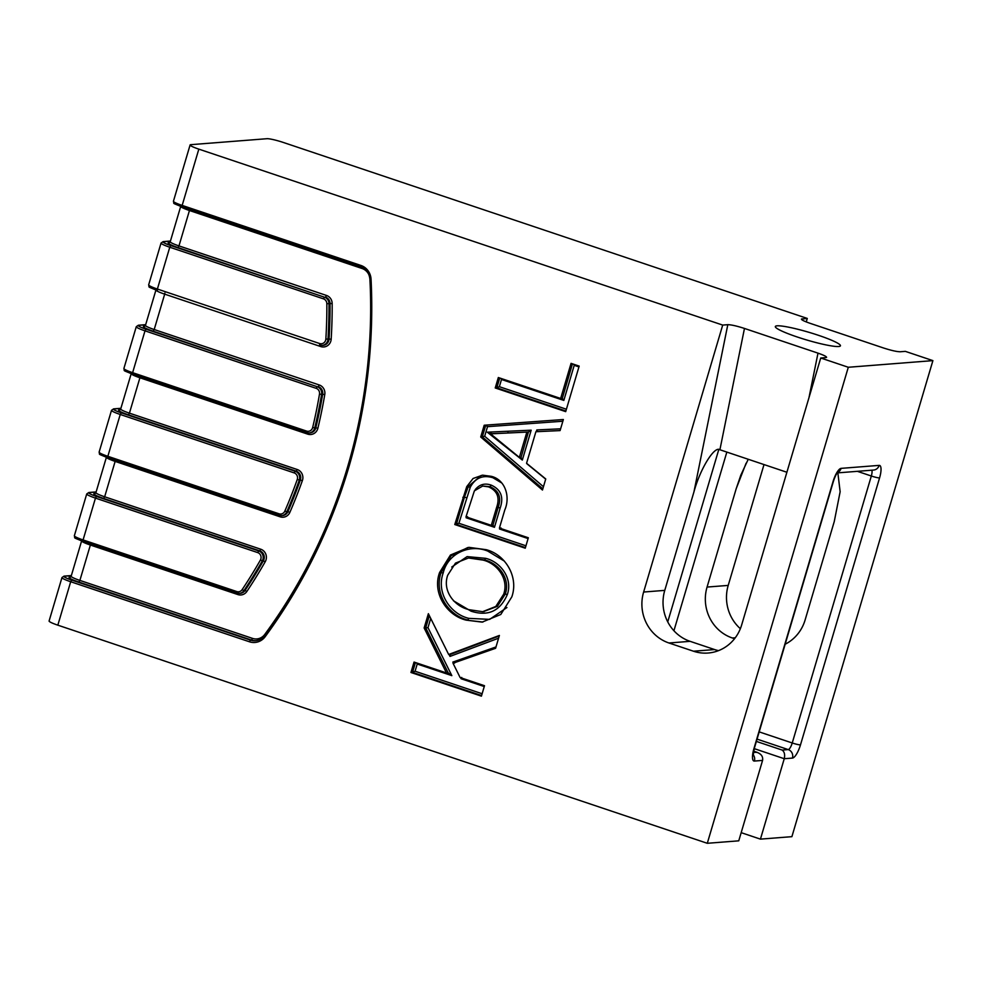 <?xml version="1.0" encoding="UTF-8"?>
<svg xmlns="http://www.w3.org/2000/svg" width="982" height="982" viewBox="0 0 982 982"><rect width="100%" height="100%" fill="white"/><g stroke="black" fill="none" stroke-linecap="round" stroke-linejoin="round"><path stroke-width="1.47" d="M818.509 335.328A33.953 3.989 16.5 0 0 775.326 326.576A33.953 3.989 16.5 0 0 797.261 336.998A33.953 3.989 16.5 0 0 840.42 345.86A33.953 3.989 16.5 0 0 818.509 335.328M806.259 321.936L807.29 318.438L283.43 142.488A13.515 1.583 16.5 0 0 266.944 138.708L190.815 144.673A13.515 1.583 16.5 0 0 190.103 144.955A13.515 1.583 16.5 0 0 198.83 149.129L182.161 205.41L360.934 265.459A15.196 14.435 85.5 0 1 371.061 279.269A542.174 514.752 85.5 0 1 265.201 636.667A15.196 14.435 85.5 0 1 249.465 641.786L70.692 581.737L57.828 625.166L707.298 843.293L848.301 367.268L820.731 358L741.656 624.969A40.532 38.482 85.5 0 1 708.059 653.03A40.532 38.482 85.5 0 1 693.464 651.213L714.614 649.556A40.532 38.482 -94.5 0 0 718.517 650.636M664.765 590.378A40.532 38.482 -94.5 0 0 690.101 641.332L668.951 642.989A40.532 38.482 85.5 0 1 643.627 592.036L664.765 590.378L693.943 491.908L727.809 324.674L722.703 325.079L198.83 149.129M727.809 324.674C731.246 324.723 736.807 325.987 744.466 328.442L817.994 353.139C825.101 355.644 827.728 357.129 825.85 357.595L820.731 358M826.611 357.288L825.85 357.595M848.301 367.268L932.9 360.627L905.33 351.36L900.212 351.765C896.775 351.716 891.226 350.451 883.554 347.996L810.027 323.299C802.92 320.795 800.305 319.31 802.184 318.843L801.828 319.751M801.422 319.125L807.29 318.438M735.26 637.784L732.4 638.005A40.532 38.482 85.5 0 1 707.065 587.064L728.214 585.407L764.008 464.572M728.214 585.407A40.532 38.482 -94.5 0 0 740.354 628.689M741.177 832.662L760.436 839.131L791.897 836.664L932.9 360.627M545.747 478.958L542.469 490.03L480.714 437.002L484.2 425.231L563.361 419.523L560.084 430.595L535.902 431.724L526.561 463.271L545.747 478.958M511.818 596.872L500.783 614.487L482.113 622.122L466.217 620.145C446.712 615.518 432.068 593.042 439.568 572.555L450.431 555.039L468.88 547.342L486.188 549.687C505.362 554.585 518.889 576.851 511.818 596.872M484.507 685.718L481.413 696.152L410.955 672.486L414.048 662.064L446.503 672.965L424.138 627.977L428.373 613.689L448.664 654.491L499.396 635.452L495.591 648.304L453.009 663.218L460.116 677.531L484.507 685.718M528.328 537.768L525.247 548.202L454.776 524.535L466.745 486.618L473.078 478.492L482.543 475.153L491.331 476.331C505.485 479.793 510.456 497.088 504.797 509.94L499.421 528.058L528.328 537.768M579.184 366.102L565.693 411.63L495.235 387.964L498.328 377.53L560.661 398.459L571.058 363.365L579.184 366.102M668.951 642.989L693.464 651.213M722.703 325.079L643.627 592.036M690.101 641.332L714.614 649.556M744.466 328.442L719.904 449.756L786.889 472.256M719.904 449.756C714.454 445.656 700.166 468.831 693.943 491.908M707.298 843.293L738.759 840.825L762.572 760.412L754.385 761.062A6.751 6.42 -94.5 0 0 753.133 754.655M57.828 625.166A13.515 1.583 -163.5 0 1 49.1 620.992L61.964 577.563A13.515 1.583 -163.5 0 0 70.692 581.737L71.698 580.092L250.471 640.129A13.515 12.827 -94.5 0 0 255.332 640.743A13.515 12.827 -94.5 0 0 264.354 635.722M760.436 839.131L784.25 758.718L754.237 748.64M732.4 638.005L734.536 638.73M746.074 463.258L736.23 488.594L707.065 587.064M736.23 488.594L740.821 475.153L748.223 459.269M837.867 472.858L840.138 491.761L834.27 521.516L805.105 619.986A40.532 38.482 85.5 0 1 785.158 644.229M430.717 618.414L427.98 627.658L451.843 675.641L417.215 664.016L415.079 671.234L410.955 672.486M451.843 675.641L448.099 672.842L446.503 672.965M427.98 627.658L424.138 627.977M498.586 638.19L450.002 656.406L450.247 654.368L448.664 654.491M482.935 622.048L466.217 620.145M504.392 561.127L487.833 551.123C470.304 543.758 448.001 552.915 443.213 572.899L439.568 572.555M443.213 572.899C435.996 592.625 450.161 613.971 468.819 618.365L489.662 619.372L506.933 607.527M451.757 567.019L467.101 556.61L485.624 558.316C500.476 561.851 512.985 578.361 507.326 594.54C500.157 611.111 488.079 616.659 471.065 611.185L453.463 600.8M447.706 575.231C442.072 591.201 454.789 606.704 469.421 609.748L482.653 611.688L495.824 606.446L503.68 594.184C509.069 578.914 497.064 563.386 483.034 560.096L468.5 557.997L455.476 563.116L447.706 575.231M507.326 594.54L505.264 594.061C510.652 578.729 498.623 563.275 484.617 559.973L483.034 560.096M483.475 611.614L497.408 606.324L505.264 594.061L503.68 594.184M501.741 482.984L492.976 477.768C482.911 474.699 475.349 477.853 470.28 487.232L458.901 523.271L454.776 524.535M470.28 487.232L466.745 486.618M475.165 489.736C479.4 484.457 484.715 482.899 491.11 485.083C500.869 489.441 503.913 497.027 500.231 507.817L496.585 507.485C500.047 497.678 497.358 490.791 488.52 486.851L482.665 486.041L474.38 490.853L465.996 516.827L491.295 525.333L496.585 507.485M500.231 507.817L494.462 527.285L492.878 525.198L491.295 525.333M491.11 485.083L490.104 486.728L488.52 486.851M562.846 421.241L487.514 426.667L484.678 436.253L480.714 437.002M560.096 430.546L535.902 431.724M519.368 457.391L520.951 457.268L522.326 460.055L487.293 432.19L531.176 430.177L528.426 432.019L490.583 433.848L519.368 457.391L526.843 432.141M487.293 432.19L492.166 433.725L490.583 433.848M573.598 364.224L574.225 365.329L563.828 400.423L501.495 379.482L499.359 386.699L495.235 387.964M563.828 400.423L562.244 398.336L560.661 398.459M562.318 398.348L572.457 363.843M501.495 379.482L500.869 378.377M536.295 431.699L536.823 429.932L537.596 431.515M487.514 426.667L485.783 425.108M492.166 433.688L506.196 433.111M508.222 431.258L507.78 432.988L528.426 432.019L521.086 457.33M501.016 527.935L499.531 528.991L499.777 528.181M467.592 516.704L466.106 517.76L466.352 516.949M492.952 525.21L498.169 507.363C501.63 497.567 498.954 490.693 490.104 486.728L482.665 486.041M467.813 547.539L451.02 555.812L441.151 572.432C433.676 593.005 448.308 615.383 467.813 620.023L468.819 618.365M468.5 557.997L484.617 559.973L485.624 558.316M450.37 654.442L499.237 635.992M454.592 663.096L452.837 662.077L495.984 646.954M461.7 677.408L461.123 678.758L460.583 677.69M448.185 672.854L425.722 627.854L429.343 615.64M417.215 664.016L416.589 662.911M753.39 752.31L757.232 752.372L753.611 751.156M753.599 751.205L756.238 752.089C761.087 753.648 763.198 756.422 762.572 760.412M756.386 741.41L782.151 750.064C784.446 751.807 785.146 754.692 784.25 758.718L792.449 758.079A13.515 3.928 108.6 0 0 800.49 744.872L879.565 477.915A13.515 3.928 108.6 0 0 879.148 465.382A6.751 6.42 85.5 0 1 873.55 470.059L837.229 472.907M325.852 339.072A494.879 469.85 -94.5 0 0 326.834 303.671A5.07 4.812 -94.5 0 0 323.446 298.847L169.776 247.231L157.39 289.039L319.629 343.528A5.07 4.812 -94.5 0 0 325.852 339.072L329.044 339.072A496.573 471.458 -94.5 0 0 330.026 303.548L328.97 303.634A496.573 471.458 85.5 0 1 327.988 339.158A6.751 6.42 85.5 0 1 322.108 345.394L323.176 345.32A6.751 6.42 -94.5 0 0 329.044 339.072L331.18 339.158A8.445 8.016 85.5 0 1 320.795 346.585L164.681 294.146L154.199 329.535L319.26 384.969A8.445 8.016 85.5 0 1 324.772 394.568A498.267 473.066 85.5 0 1 317.886 428.226A8.445 8.016 85.5 0 1 307.722 434.142L139.91 377.775L129.428 413.152L297.239 469.519A8.445 8.016 85.5 0 1 302.382 480.579A498.267 473.066 85.5 0 1 289.874 512.346A8.445 8.016 85.5 0 1 280.189 516.839L115.139 461.405L104.657 496.782L260.77 549.22L259.764 550.865L103.65 498.439A15.196 1.792 -163.5 0 1 94.628 493.43L95.401 493.369M260.77 549.22A8.445 8.016 85.5 0 1 265.275 561.643A498.267 473.066 85.5 0 1 246.875 591.434A8.445 8.016 85.5 0 1 237.914 594.589L90.369 545.035L79.886 580.411L252.534 638.398A11.821 11.219 -94.5 0 0 264.772 634.421A538.799 511.548 -94.5 0 0 347.579 466.978A538.799 511.548 -94.5 0 0 359.731 417.89M312.657 427.538A494.879 469.85 -94.5 0 0 319.494 394.113A5.07 4.812 -94.5 0 0 316.192 388.344L145.005 330.848L132.619 372.669L306.568 431.086A5.07 4.812 -94.5 0 0 312.657 427.538L315.799 427.845A496.573 471.458 -94.5 0 0 322.661 394.298L321.605 394.371A496.573 471.458 85.5 0 1 314.743 427.919A6.751 6.42 85.5 0 1 309.048 432.964L310.103 432.878A6.751 6.42 -94.5 0 0 315.799 427.845L317.886 428.226M263.986 559.359A6.751 6.42 -94.5 0 0 259.764 550.865L258.708 550.951A6.751 6.42 85.5 0 1 262.304 560.894A496.573 471.458 85.5 0 1 243.966 590.587L245.021 590.501A496.573 471.458 -94.5 0 0 263.36 560.808A6.751 6.42 -94.5 0 0 263.986 559.359M120.872 408.414L114.219 408.942A11.821 1.387 16.5 0 0 121.24 412.833L295.177 471.25A6.751 6.42 85.5 0 1 299.289 480.1A496.573 471.458 85.5 0 1 286.83 511.769L287.886 511.683A496.573 471.458 -94.5 0 0 300.345 480.014A6.751 6.42 -94.5 0 0 296.245 471.176L297.239 469.519M319.629 343.528L319.616 345.087L322.108 345.394A6.751 6.42 85.5 0 1 319.678 345.099L319.567 345.063M306.568 431.086L306.556 432.645L309.048 432.964A6.751 6.42 85.5 0 1 306.617 432.657L132.668 374.24L306.494 432.62M302.382 480.579L297.251 479.535A5.07 4.812 -94.5 0 0 294.183 472.907L120.234 414.478L107.848 456.299L279.035 513.795A5.07 4.812 -94.5 0 0 284.841 511.094A494.879 469.85 -94.5 0 0 297.251 479.535M265.275 561.643L260.402 560.059A5.07 4.812 -94.5 0 0 257.701 552.596L95.463 498.107L83.077 539.928L236.748 591.545A5.07 4.812 -94.5 0 0 242.124 589.654A494.879 469.85 -94.5 0 0 260.402 560.059M879.148 465.382L841.083 468.365A13.515 3.928 108.6 0 0 833.043 481.561L753.955 748.529A13.515 3.928 108.6 0 0 754.385 761.062M759.196 731.885L792.241 742.981L871.329 476.012L857.347 471.323M726.84 452.088L673.922 630.739M782.151 750.064L788.227 749.585L757.061 739.115M667.748 621.864L718.775 449.572M808.959 397.747L817.994 353.139M481.597 695.563L412.538 672.363L415.447 662.531M415.079 671.234L482.125 693.746M484.261 686.541L461.123 678.758M453.34 663.108L452.837 662.077M450.002 656.406L449.032 654.466M525.419 547.6L456.372 524.413L464.412 497.236L462.829 497.358M466.475 497.702L464.412 497.236L468.328 486.483L481.119 475.472M458.901 523.271L525.959 545.796M528.095 538.578L499.531 528.991M494.462 527.285L466.106 517.76M542.825 488.852L482.297 436.867L485.783 425.12M484.678 436.253L543.451 486.728M545.697 479.155L526.818 463.7M536.823 429.932L560.612 428.815M531.176 430.177L522.326 460.055M565.878 411.028L496.818 387.829L499.74 377.996M499.359 386.699L566.405 409.224M578.938 366.912L574.225 365.329M360.873 266.981L182.149 206.969L182.161 205.41A13.515 1.583 16.5 0 1 173.433 201.249L190.103 144.955M347.53 467.616A540.493 513.156 -94.5 0 1 264.453 635.587L264.367 635.624C338.397 535.423 376.56 406.634 369.907 279.305L369.993 279.293A13.515 12.827 -94.5 0 0 360.983 267.018L360.934 265.459M255.86 640.681A13.515 12.827 85.5 0 1 251.527 640.055L250.471 640.129L249.465 641.786M71.33 575.673L64.677 576.201A11.821 1.387 16.5 0 0 71.698 580.092M252.534 638.398L251.527 640.055L78.879 582.068A15.196 1.792 -163.5 0 1 69.845 577.06L70.63 576.999M236.687 593.067L83.065 541.487L83.077 539.928A13.515 1.583 16.5 0 1 74.35 535.755L86.735 493.946A13.515 1.583 -163.5 0 0 95.463 498.107L96.469 496.462L258.708 550.951L257.701 552.596M96.101 492.043L89.448 492.571A11.821 1.387 16.5 0 0 96.469 496.462M278.974 515.317L107.836 457.858L107.848 456.299A13.515 1.583 16.5 0 1 99.121 452.125L111.506 410.316A13.515 1.583 -163.5 0 0 120.234 414.478L121.24 412.833M294.183 472.907L295.177 471.25L296.245 471.176L128.421 414.809A15.196 1.792 -163.5 0 1 119.399 409.801L120.172 409.74M145.643 324.797L138.99 325.312A11.821 1.387 16.5 0 0 146.011 329.203L317.198 386.699L153.192 331.18A15.196 1.792 -163.5 0 1 144.17 326.171L144.943 326.11M170.414 241.167L163.761 241.682A11.821 1.387 16.5 0 0 170.782 245.574L324.453 297.19L177.963 247.55A15.196 1.792 -163.5 0 1 168.941 242.542L169.714 242.493M369.134 275.328A11.821 11.219 -94.5 0 0 362.1 268.503L189.452 210.516L178.97 245.905L326.515 295.459A8.445 8.016 85.5 0 1 332.162 303.512A498.267 473.066 85.5 0 1 331.18 339.158M242.124 589.654L243.966 590.587A6.751 6.42 85.5 0 1 236.797 593.103L236.748 591.545M74.35 535.755C75.577 538.897 71.686 536.675 83.065 541.487L236.736 593.103L240.295 593.324A6.751 6.42 -94.5 0 0 245.021 590.501L246.875 591.434M284.841 511.094L286.83 511.769A6.751 6.42 85.5 0 1 279.084 515.354L279.035 513.795M99.121 452.125C100.348 455.267 96.457 453.046 107.836 457.858L279.023 515.354L282.57 515.575A6.751 6.42 -94.5 0 0 287.886 511.683L289.874 512.346M316.192 388.344L317.198 386.699A6.751 6.42 85.5 0 1 321.605 394.371L319.494 394.113M324.772 394.568L322.661 394.298A6.751 6.42 -94.5 0 0 318.254 386.613L319.26 384.969M323.446 298.847L324.453 297.19A6.751 6.42 85.5 0 1 328.97 303.634L326.834 303.671M332.162 303.512L330.026 303.548A6.751 6.42 -94.5 0 0 325.508 297.104L326.515 295.459M189.636 209.485L189.452 210.516A13.515 1.583 -163.5 0 1 180.725 206.478M180.688 206.465L170.242 241.732A13.515 1.583 16.5 0 0 178.97 245.905L177.963 247.55M148.663 284.866A13.515 1.583 16.5 0 0 157.39 289.039L157.378 290.598C145.999 285.787 149.89 288.008 148.663 284.866L161.048 243.057A13.515 1.583 -163.5 0 0 169.776 247.231L170.782 245.574M155.917 290.095L145.471 325.361A13.515 1.583 16.5 0 0 154.199 329.535L153.192 331.18M164.866 293.115L164.681 294.146A13.515 1.583 -163.5 0 1 155.954 290.107M123.892 368.495A13.515 1.583 16.5 0 0 132.619 372.669L132.607 374.228C121.228 369.416 125.119 371.638 123.892 368.495L136.277 326.687A13.515 1.583 -163.5 0 0 145.005 330.848L146.011 329.203M140.095 376.744L139.91 377.775A13.515 1.583 -163.5 0 1 131.183 373.737L120.7 408.991A13.515 1.583 16.5 0 0 129.428 413.152L128.421 414.809M106.375 457.354L95.929 492.62A13.515 1.583 16.5 0 0 104.657 496.782L103.65 498.439M115.324 460.374L115.139 461.405A13.515 1.583 -163.5 0 1 106.412 457.367M81.604 540.972L71.158 576.238A13.515 1.583 16.5 0 0 79.886 580.411L78.879 582.068M90.54 543.991L90.369 545.035A13.515 1.583 -163.5 0 1 81.641 540.996M120.909 408.291L113.605 408.868A1.694 1.608 85.5 0 1 114.219 408.942M89.448 492.571A1.694 1.608 -94.5 0 0 88.834 492.498L86.735 493.946M145.68 324.661L138.376 325.238A1.694 1.608 85.5 0 1 138.99 325.312M64.677 576.201A1.694 1.608 -94.5 0 0 64.063 576.115L61.964 577.563M255.332 640.743C259.015 640.387 262.022 638.681 264.367 635.624L265.201 636.667M173.433 201.249C174.661 204.379 170.77 202.157 182.149 206.969L360.922 267.018C366.298 269.117 369.293 273.205 369.907 279.305L371.061 279.269M170.451 241.032L163.147 241.609A1.694 1.608 85.5 0 1 163.761 241.682M280.189 516.839L280.373 515.648M307.906 432.939L307.722 434.142M237.914 594.589L238.086 593.398M144.17 326.171A1.694 1.608 -94.5 0 0 144.685 326.257L145.471 325.361M320.967 345.382L320.795 346.585M362.1 268.503L362.272 267.558M753.955 748.529A6.751 0.798 16.5 0 0 754.311 748.382L753.169 755.674L752.654 754.593M833.043 481.561A6.751 0.798 16.5 0 0 833.387 481.425L754.311 748.382M841.083 468.365A6.751 6.42 85.5 0 1 837.523 472.514M800.49 744.872A6.751 0.798 16.5 0 1 792.241 742.981A6.751 1.964 -71.4 0 1 788.227 749.585A6.751 6.42 85.5 0 1 792.449 758.079M871.783 470.194A6.751 1.964 -71.4 0 1 871.329 476.012A6.751 0.798 -163.5 0 0 879.565 477.915M484.236 611.565L482.653 611.688M113.605 408.868L111.506 410.316M96.138 491.921L88.834 492.498M138.376 325.238L136.277 326.687M71.367 575.55L64.063 576.115M163.147 241.609L161.048 243.057M120 409.875L120.7 408.991M95.929 492.62L95.229 493.504M71.158 576.238L70.459 577.134M169.542 242.628L170.242 241.732M833.387 481.425C834.835 476.945 836.296 473.889 837.781 472.232L836.725 472.784"/></g></svg>
